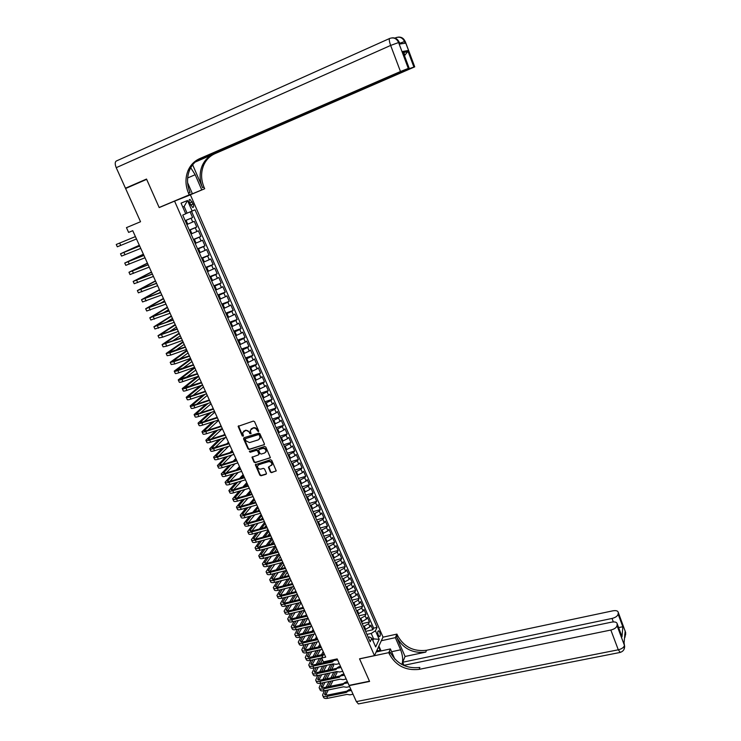 <?xml version="1.0" encoding="UTF-8"?>
<svg xmlns="http://www.w3.org/2000/svg" width="741" height="741" viewBox="0 0 741 741"><rect width="100%" height="100%" fill="white"/><g stroke="black" fill="none" stroke-linecap="round" stroke-linejoin="round"><path stroke-width="1.11" d="M258.322 431.66L258.637 430.873L254.561 421.694L253.348 421.092L238.12 426.353L242.27 436.014L243.465 436.032L242.65 432.735L245.484 430.53C247.142 430.188 248.42 430.836 249.328 432.448L249.856 433.633L251.051 433.642L250.245 430.364L253.098 428.122C254.765 427.779 256.053 428.428 256.951 430.049L258.322 431.66M379.753 632.119L378.614 630.767C377.558 631.119 377.447 632.61 378.29 635.241L379.42 636.593C380.476 636.241 380.587 634.75 379.753 632.119M270.372 472.045L271.567 472.647L276.226 470.822L271.715 460.337L270.511 459.735L255.312 464.737L259.832 475.166L261.017 475.768L265.973 474.305L266.417 473.221L264.518 468.97L263.324 468.368L260.86 469.099C258.739 469.248 257.618 468.256 257.479 466.135L258.841 464.588L268.52 461.68C270.622 461.523 271.762 462.495 271.919 464.607L268.399 467.293L270.372 472.045L271.901 472.267L276.189 470.97M174.57 201.117L159.195 207.582L146.653 179.35L125.599 188.51L140.54 221.735L126.452 227.635L128.619 232.405L132.741 230.692L325.697 657.128L321.677 657.999L323.428 661.87L337.155 658.906L349.067 685.388L369.481 681.211L359.533 658.814L374.464 655.618L174.57 201.117L190.409 194.864L383.004 637.084L374.464 655.618M263.963 444.98L264.398 443.868L259.906 433.735L258.702 433.133L243.974 437.746L243.548 438.857L248.059 448.907L249.245 449.509L264.426 444.563M265.824 447.073L270.372 457.642L255.154 462.68L253.959 462.078L251.977 457.29L258.424 454.909L258.859 453.807L257.59 450.963L256.395 450.361L250.199 452.26L249.319 451.473L264.62 446.471L265.824 447.073M365.619 631.378L372.862 629.757L370.815 625.089L369.954 626.858L368.592 623.727L363.516 626.59M362.21 623.626L369.453 621.977L367.406 617.29L366.536 619.031L365.156 615.891L360.07 618.754M358.783 615.827L366.035 614.159L363.979 609.454L363.09 611.177L361.719 608.028L356.616 610.88M355.347 608.009L362.608 606.305L360.543 601.581L359.644 603.294L358.255 600.127L353.142 602.97M351.901 600.154L359.163 598.432L357.088 593.689L356.18 595.375L354.782 592.198L349.65 595.032M348.437 592.263L355.699 590.521L353.614 585.751L352.697 587.418L351.299 584.232L346.149 587.067M344.954 584.353L352.225 582.574L350.132 577.795L349.206 579.443L347.798 576.239L342.638 579.064M341.462 576.396L348.742 574.599L346.64 569.801L345.695 571.431L344.287 568.217L339.109 571.033M337.961 568.421L345.241 566.596L343.129 561.771L342.175 563.382L340.758 560.15L335.562 562.965M334.441 560.409L341.721 558.557L339.61 553.712L338.637 555.305L337.22 552.064L332.005 554.87M330.903 552.36L338.192 550.48L336.071 545.626L335.089 547.191L333.663 543.94L328.43 546.738M327.355 544.283L334.645 542.375L332.514 537.503L331.523 539.05L330.088 535.78L324.845 538.568M323.789 536.169L331.088 534.242L328.948 529.343L327.939 530.871L326.503 527.592L321.242 530.371M320.214 528.027L327.513 526.073L325.364 521.155L324.345 522.655L322.909 519.367L317.63 522.146M316.62 519.858L323.928 517.866L321.77 512.929L320.742 514.411L319.288 511.105L313.999 513.874M313.017 511.642L320.325 509.632L318.158 504.667L317.111 506.131L315.666 502.815L310.349 505.575M309.395 503.398L316.713 501.361L314.536 496.377L313.48 497.822L312.017 494.488L306.691 497.239M305.755 495.127L313.082 493.052L310.896 488.05L309.821 489.477L308.358 486.124L303.013 488.875M302.106 486.809L309.432 484.716L307.237 479.696L306.153 481.094L304.681 477.732L299.318 480.474M298.438 478.473L305.774 476.343L303.569 471.304L302.467 472.675L300.994 469.303L295.613 472.036M294.761 470.09L302.096 467.932L299.883 462.875L298.771 464.227L297.289 460.837L291.889 463.56M291.065 461.68L298.401 459.485L296.178 454.409L295.057 455.743L293.566 452.334L288.156 455.057M287.351 453.223L294.696 451.01L292.463 445.906L291.324 447.221L289.833 443.803L284.396 446.508M283.627 444.748L290.972 442.497L288.731 437.375L287.582 438.663L286.082 435.226L280.635 437.931M279.885 436.227L287.23 433.948L284.979 428.807L283.822 430.067L282.312 426.621L276.847 429.317M276.124 427.668L283.479 425.371L281.219 420.203L280.042 421.444L278.533 417.98L273.049 420.666M272.355 419.082L279.709 416.748L277.44 411.561L276.254 412.774L274.726 409.301L269.233 411.977M268.557 410.458L275.921 408.087L273.642 402.882L272.447 404.077L270.919 400.585L265.398 403.252M264.759 401.798L272.123 399.399L269.835 394.166L268.622 395.342L267.084 391.832L261.545 394.49M260.934 393.101L268.307 390.674L266.01 385.413L264.778 386.561L263.24 383.041L257.683 385.69M257.099 384.366L264.472 381.902L262.166 376.632L260.925 377.753L259.369 374.214L253.802 376.863M253.246 375.594L260.628 373.103L258.303 367.805L257.044 368.907L255.497 365.35L249.902 367.99M249.374 366.786L256.757 364.266L254.432 358.94L253.153 360.015L251.597 356.449L245.984 359.079M245.484 357.94L252.876 355.384L250.541 350.039L249.254 351.095L247.679 347.51L242.057 350.123M241.585 349.057L248.976 346.473L246.633 341.101L245.327 342.129L243.752 338.535L238.111 341.138M237.666 340.138L245.067 337.516L242.705 332.125L241.39 333.126L239.806 329.523L234.147 332.116M233.73 331.171L241.131 328.532L238.759 323.113L237.435 324.086L235.842 320.464L230.164 323.048M229.775 322.178L237.185 319.501L234.804 314.064L233.461 315.008L231.859 311.368L226.162 313.943M225.81 313.147L233.22 310.433L230.831 304.968L229.469 305.894L227.867 302.235L222.143 304.801M221.818 304.069L229.238 301.318L226.839 295.835L225.459 296.733L223.847 293.065L218.113 295.622M217.817 294.955L225.236 292.176L222.828 286.665L221.429 287.545L219.818 283.849L214.056 286.397M213.797 285.804L221.216 282.988L218.799 277.458L217.391 278.301L215.77 274.596L209.99 277.134M209.759 276.615L217.187 273.762L214.751 268.214L213.334 269.029L211.704 265.306L205.905 267.834M205.702 267.381L213.13 264.5L210.694 258.924L209.249 259.711L207.619 255.978L201.802 258.498M201.635 258.109L209.064 255.191L206.609 249.587L205.155 250.356L203.516 246.605L197.68 249.106M197.541 248.8L204.979 245.845L202.515 240.223L201.043 240.955L199.394 237.185L193.54 239.686M193.429 239.445L200.867 236.462L198.403 230.812L196.911 231.516L195.254 227.728L189.381 230.219M189.307 230.053L196.745 227.033L194.262 221.355L186.871 224.523M369.954 626.858L364.887 629.72M366.536 619.031L361.451 621.894M363.09 611.177L357.996 614.03M359.644 603.294L354.531 606.138M356.18 595.375L351.049 598.219M352.697 587.418L347.557 590.262M349.206 579.443L344.046 582.269M345.695 571.431L340.517 574.247M342.175 563.382L336.979 566.198M338.637 555.305L333.431 558.112M335.089 547.191L329.865 549.989M331.523 539.05L326.281 541.838M327.939 530.871L322.687 533.659M324.345 522.655L319.075 525.434M320.742 514.411L315.453 517.19M317.111 506.131L311.813 508.9M313.48 497.822L308.154 500.583M309.821 489.477L304.486 492.228M306.153 481.094L300.8 483.836M302.467 472.675L297.095 475.416M298.771 464.227L293.38 466.95M295.057 455.743L289.648 458.457M291.324 447.221L285.906 449.935M287.582 438.663L282.145 441.367M283.822 430.067L278.366 432.763M280.042 421.444L274.568 424.13M276.254 412.774L270.761 415.46M272.447 404.077L266.927 406.744M268.622 395.342L263.092 398M264.778 386.561L259.23 389.22M260.925 377.753L255.358 380.402M257.044 368.907L251.468 371.537M253.153 360.015L247.559 362.645M249.254 351.095L243.632 353.707M245.327 342.129L239.686 344.741M241.39 333.126L235.731 335.729M237.435 324.086L231.757 326.679M233.461 315.008L227.765 317.593M229.469 305.894L223.754 308.469M225.459 296.733L219.725 299.299M221.429 287.545L215.677 290.092M217.391 278.301L211.62 280.848M213.334 269.029L207.545 271.558M209.249 259.711L203.442 262.24M205.155 250.356L199.329 252.866M201.043 240.955L195.198 243.456M196.911 231.516L191.039 234.008M189.622 202.932L192.716 207.499C193.79 207.387 193.92 206.211 193.114 203.97L190.02 199.412C188.946 199.514 188.816 200.691 189.622 202.932M372.862 629.757L373.64 628.146L377.067 627.377L195.022 209.814L185.704 213.732M377.067 627.377L375.446 630.767L379.188 639.326L375.659 646.912L371.862 638.26L370.185 641.771L182.731 215.094L185.732 213.797L181.054 203.127L187.529 200.515L192.132 211.055M185.157 220.623L192.604 217.567L185.204 220.707M196.745 227.033L195.254 227.728M200.867 236.462L199.394 237.185M204.979 245.845L203.516 246.605M209.064 255.191L207.619 255.978M213.13 264.5L211.704 265.306M217.187 273.762L215.77 274.596M221.216 282.988L219.818 283.849M225.236 292.176L223.847 293.065M229.238 301.318L227.867 302.235M233.22 310.433L231.859 311.368M237.185 319.501L235.842 320.464M241.131 328.532L239.806 329.523M245.067 337.516L243.752 338.535M248.976 346.473L247.679 347.51M252.876 355.384L251.597 356.449M256.757 364.266L255.497 365.35M260.628 373.103L259.369 374.214M264.472 381.902L263.24 383.041M268.307 390.674L267.084 391.832M272.123 399.399L270.919 400.585M275.921 408.087L274.726 409.301M279.709 416.748L278.533 417.98M283.479 425.371L282.312 426.621M287.23 433.948L286.082 435.226M290.972 442.497L289.833 443.803M294.696 451.01L293.566 452.334M298.401 459.485L297.289 460.837M302.096 467.932L300.994 469.303M305.774 476.343L304.681 477.732M309.432 484.716L308.358 486.124M313.082 493.052L312.017 494.488M316.713 501.361L315.666 502.815M320.325 509.632L319.288 511.105M323.928 517.866L322.909 519.367M327.513 526.073L326.503 527.592M331.088 534.242L330.088 535.78M334.645 542.375L333.663 543.94M338.192 550.48L337.22 552.064M341.721 558.557L340.758 560.15M345.241 566.596L344.287 568.217M348.742 574.599L347.798 576.239M352.225 582.574L351.299 584.232M355.699 590.521L354.782 592.198M359.163 598.432L358.255 600.127M362.608 606.305L361.719 608.028M366.035 614.159L365.156 615.891M369.453 621.977L368.592 623.727M373.64 628.146L191.521 211.305M192.604 217.567L190.122 211.889M372.278 639.205L373.621 638.909L371.222 633.453L366.943 634.407M187.084 213.167L184.148 206.452L182.768 207.026L184.148 206.452L187.529 200.515M324.076 653.553L321.677 657.999M372.853 640.52L373.621 638.909L379.188 639.326M368.212 637.288L369.509 637.001L371.862 638.26M371.222 633.453L375.446 630.767M258.674 431.299L257.303 429.697C256.405 428.076 255.117 427.427 253.45 427.77L253.098 428.122M251.079 428.928L253.45 427.77M243.493 431.318L245.836 430.169L249.68 432.096L251.042 433.698M238.537 425.816L242.631 435.652L243.446 436.079M243.882 437.783L248.402 448.546L249.597 449.139L264.296 444.609M259.174 435.041L258.331 434.624L245.41 438.663L245.66 440.673L249.485 442.599L258.322 439.858L259.961 437.959L259.517 434.68L258.331 434.624M245.419 438.644L258.674 434.263M259.498 439.043L260.304 437.598L259.73 436.292M259.517 434.68L260.072 435.93M252.366 456.762L254.311 461.708L255.497 462.301L270.326 457.808M258.887 454.492L259.202 453.436L257.933 450.593L256.738 449.991L250.199 452.26M249.319 451.473L249.671 451.102L250.551 451.89M264.62 453.02L266 451.426C265.852 449.287 264.722 448.296 262.592 448.462L259.174 449.509L258.729 450.611L260.008 453.464L261.202 454.066L264.62 453.02M265.667 452.269L266.334 451.056C266.195 448.916 265.056 447.925 262.935 448.092L262.592 448.462M259.054 449.555L262.935 448.092M268.779 466.756L270.706 471.665M271.614 465.422L272.253 464.227C272.095 462.115 270.956 461.143 268.853 461.3L268.52 461.68M258.137 464.968L268.853 461.3M255.691 464.209L260.174 474.786L261.36 475.379L266.454 473.86M135.408 236.583L116.254 244.474L135.418 236.601M116.254 244.484L117.319 246.799L136.483 238.963M376.826 651.848L376.863 650.848L380.837 650.348L381.096 650.922M129.008 187.019L125.461 188.214L116.226 167.679L390.646 45.433C389.201 41.292 388.905 38.949 389.766 38.421C393.703 37.133 396.63 38.467 398.556 42.413L408.3 68.422L400.473 71.516L390.646 45.433L399.223 42.311L399.862 44.006L405.132 43.228L404.512 41.57L405.299 41.589M125.461 188.214L146.523 179.053L159.148 207.489L163.678 205.702M183.027 197.773L201.747 189.9L195.189 174.719L190.743 167.735M201.747 189.9L204.701 188.742L203.997 187.102C200.922 179.628 200.811 172.347 203.645 165.271C206.035 159.852 209.814 155.981 214.983 153.656L414.728 66.857L405.16 41.487C403.706 38.245 401.335 36.8 398.028 37.143M192.66 164.826L202.534 187.677C199.449 180.174 199.329 172.875 202.173 165.78C204.572 160.343 208.351 156.462 213.528 154.128L195.161 162.084M159.148 207.489L189.242 194.827L188.501 193.142C185.306 185.426 185.148 177.923 188.029 170.634C190.456 165.048 194.327 161.056 199.625 158.657L400.473 71.516M189.242 194.827L192.345 193.605L187.612 182.703M403.576 53.287L402.78 51.462L407.754 50.592L413.904 67.061L414.636 66.885M413.904 67.061L406.142 69.784M196.309 161.093L406.263 70.08M116.226 167.679C114.79 164.03 114.892 161.779 116.513 160.917L389.562 38.513M192.345 193.605L171.801 202.284M186.074 196.578L204.701 188.742M197.273 160.362L409.162 68.209L402.78 51.462M408.3 68.422L409.06 68.237M188.501 193.142L190.057 192.53C186.871 184.842 186.713 177.368 189.594 170.097C192.021 164.521 195.874 160.547 201.163 158.157L199.625 158.657M407.754 50.592L407.652 51.731L404.586 55.492M625.191 630.98L624.079 642.734L624.45 645.355C623.931 647.412 621.884 648.894 618.29 649.801L610.843 630.035C614.446 629.1 616.512 627.636 617.049 625.626L624.598 645.819L624.033 649.357M359.228 703.765L358.403 703.922L356.356 701.597L349.168 685.62L369.583 681.442L359.57 658.888L388.756 652.645L389.34 653.997C395.805 665.705 405.744 670.837 419.147 669.373L610.843 630.035M401.863 664.52C403.252 660.555 402.835 655.646 400.622 649.792L395.37 637.649L396.935 634.101L397.5 635.417C403.762 646.847 413.422 651.802 426.483 650.292L612.807 610.834C616.067 610.288 617.883 610.816 618.272 612.418L625.645 632.49L618.263 612.65L618.124 614.15L622.829 626.766L621.986 636.843L621.171 634.426M376.132 651.997L390.396 648.921L394.833 659.138M390.396 648.921L388.756 652.645M404.012 665.307L402.687 662.241L612.029 618.448C615.567 617.522 617.596 616.086 618.124 614.15M405.068 656.48L396.731 637.177C403.011 648.634 412.691 653.608 425.788 652.108L405.068 656.48L402.687 662.241M621.986 636.843L617.197 624.061L617.049 625.626M617.197 624.061L617.207 623.82C616.818 622.153 614.965 621.597 611.649 622.134L403.613 665.39M381.328 640.724L395.37 637.649M382.958 637.177L396.935 634.101M389.34 653.997L390.155 652.136C396.602 663.825 406.513 668.938 419.878 667.465L419.147 669.373M618.763 627.544L622.829 626.766M378.892 646.004L380.791 650.348M380.124 650.431L378.531 646.791M377.595 650.755L377.16 649.774M139.336 245.262L120.505 253.774L139.688 246.04M120.524 253.802L121.57 256.09L140.753 248.392M139.669 245.993L122.811 252.811L139.364 245.327M143.384 254.219L124.747 263.036L143.939 255.432M124.766 263.074L125.803 265.343L144.995 257.775M143.911 255.367L127.044 262.073L143.439 254.32M147.422 263.129L128.971 272.253L148.172 264.796M128.999 272.317L130.018 274.55L149.228 267.121M148.135 264.704L131.268 271.299L147.487 263.277M151.442 272.012L133.167 281.432L152.387 274.105M133.204 281.515L134.223 283.72L153.443 276.43M152.331 273.994L135.464 280.478L151.525 272.197M155.443 280.858L137.354 290.574L156.583 283.386M137.4 290.667L138.4 292.852L157.629 285.693M156.518 283.247L139.641 289.62L155.545 281.08M159.426 289.666L141.522 299.679L160.76 292.621M141.577 299.79L142.559 301.948L161.807 294.918M160.686 292.454L143.8 298.725L159.547 289.926M158.398 293.334L160.547 292.13M163.4 298.438L145.671 308.738L164.928 301.809M145.727 308.867L146.709 310.998L165.965 304.106M164.835 301.624L147.95 307.793L163.529 298.734M160.501 303.282L164.53 300.929M167.346 307.172L149.802 317.769L169.068 310.97M149.867 317.908L150.831 320.019L170.097 313.248M168.976 310.757L152.072 316.815L167.503 307.506M163.048 312.989L168.494 309.701M171.282 315.87L153.915 326.753L173.19 320.084M153.989 326.911L154.943 328.995L174.218 322.363M173.088 319.853L156.184 325.808L171.458 316.25M165.891 322.52L172.44 318.426M175.2 324.53L158.018 335.701L177.303 329.161M158.092 335.877L159.037 337.933L162.631 337.174L178.322 331.422M177.182 328.911L160.278 334.756L175.395 324.947M168.957 331.931L176.377 327.114M179.109 333.163L162.094 344.611L181.388 338.202M162.177 344.797L163.113 346.834L166.725 346.13L182.406 340.452M181.258 337.924L164.345 343.667L179.313 333.617M172.181 341.221L180.295 335.775M182.999 341.758L166.151 353.485L169.782 352.818L185.463 347.205M166.243 353.689L167.17 355.699L170.8 355.05L186.473 349.446M185.324 346.899L168.402 352.54L183.222 342.24M175.515 350.419L184.194 344.398M186.871 350.317L170.198 362.321L173.848 361.71L189.52 356.162M170.3 362.544L171.208 364.526L174.857 363.933L190.53 358.394M189.372 355.837L172.449 361.386L187.102 350.836M178.942 359.533L188.075 352.985M190.724 358.839L174.228 371.121C174.154 371.611 175.367 371.417 177.886 370.565L193.549 365.081M174.33 371.352L175.228 373.316C175.154 373.807 176.377 373.621 178.896 372.769L194.559 367.314M193.401 364.739L176.469 370.185L190.983 359.394M182.434 368.573L191.947 361.534M194.568 367.332L178.238 379.883C178.173 380.392 179.396 380.226 181.916 379.383L197.569 373.973M178.349 380.133L179.239 382.069C179.174 382.588 180.406 382.421 182.916 381.578L198.579 376.187M197.412 373.603L180.471 378.947L194.837 367.925M185.982 377.558L195.8 370.046M197.328 376.613L182.23 388.608C182.175 389.145 183.407 388.997 185.926 388.164L201.58 382.819M182.351 388.868L183.231 390.785C183.175 391.322 184.407 391.183 186.927 390.35L202.571 385.024M201.404 382.43L184.463 387.673L198.681 376.409M189.557 386.478L199.635 378.531M200.163 385.848L186.213 397.296C186.167 397.852 187.408 397.722 189.918 396.907L205.563 391.628M186.334 397.574L187.204 399.464C187.158 400.029 188.399 399.899 190.919 399.084L206.554 393.823M205.377 391.22L190.909 396.102L188.436 396.361L202.117 385.181M193.169 395.333L203.46 386.978M203.117 394.981L190.168 405.957C190.141 406.531 191.382 406.42 193.901 405.605L209.536 400.399M190.307 406.244L191.159 408.115C191.132 408.699 192.373 408.587 194.892 407.782L210.527 402.585M209.342 399.973L194.883 404.79L192.391 405.021L205.062 394.323M196.81 404.141L207.267 395.388M206.155 404.04L194.114 414.571C194.096 415.173 195.346 415.071 197.856 414.275L213.482 409.134M194.253 414.877L195.096 416.72C195.078 417.322 196.328 417.229 198.847 416.442L214.473 411.32M213.278 408.689L198.829 413.441L196.328 413.635L208.11 403.391M200.459 412.904L211.055 403.771M209.268 413.024L198.042 423.148C198.032 423.778 199.283 423.695 201.802 422.916L217.419 417.841M198.19 423.472L199.023 425.288C199.014 425.918 200.274 425.843 202.784 425.065L218.4 420.008M217.206 417.368L202.765 422.055L200.255 422.222L211.222 412.385M204.127 421.62L214.834 412.116M212.445 421.935L201.96 431.697C201.96 432.346 203.21 432.281 205.729 431.512L221.346 426.501M202.108 432.031L202.932 433.828C202.932 434.476 204.192 434.421 206.711 433.652L222.319 428.659M221.114 426.01L206.683 430.641L204.164 430.771L214.399 421.305M207.795 430.28L218.595 420.425M215.668 430.79L205.85 440.21C205.859 440.876 207.128 440.83 209.638 440.071L225.245 435.124M206.007 440.552L206.822 442.331C206.841 443.007 208.101 442.961 210.611 442.21L226.218 437.283M225.014 434.615L210.583 439.191L208.054 439.283L217.622 430.16M211.472 438.904L222.337 428.706M218.938 439.58L209.731 448.685C209.759 449.37 211.018 449.342 213.538 448.601L229.136 443.72M209.898 449.046L210.694 450.797C210.722 451.491 211.991 451.473 214.51 450.723L230.099 445.86M228.895 443.183L214.464 447.694L211.926 447.759L220.892 438.959M215.159 447.481L225.486 437.505M224.745 434.022L223.699 435.032M222.244 448.314L213.593 457.123C213.63 457.836 214.899 457.827 217.409 457.086L233.007 452.269M213.769 457.493L214.557 459.225C214.594 459.948 215.872 459.939 218.382 459.207L233.971 454.409M232.757 451.714L218.336 456.178L215.788 456.197L224.199 447.703M218.836 456.021L228.617 446.323M228.45 442.21L226.792 443.84M225.579 456.993L217.446 465.533C217.484 466.265 218.762 466.265 221.272 465.543L236.861 460.791M217.622 465.913L218.4 467.627C218.447 468.368 219.725 468.377 222.235 467.654L237.824 462.921M236.601 460.217L222.189 464.616L219.632 464.607L227.533 456.391M222.513 464.514L231.776 455.085M231.887 451.982L232.563 451.297M232.146 450.371L229.942 452.584M228.932 465.617L221.272 473.897C221.327 474.657 222.615 474.675 225.125 473.962L240.695 469.275M221.457 474.296L222.226 475.991C222.291 476.75 223.569 476.778 226.079 476.065L241.659 471.396M240.427 468.683L226.024 473.017L223.458 472.98L230.896 465.024M226.19 472.971L234.98 463.783M235.073 460.68L236.249 459.457M235.814 458.494L233.128 461.273M232.313 474.194L225.088 482.234C225.153 483.021 226.44 483.058 228.95 482.354L244.521 477.723M225.283 482.65L226.042 484.318C226.107 485.105 227.404 485.142 229.914 484.438L245.475 479.835M244.243 477.111L229.849 481.391L227.274 481.317L234.276 473.61M229.867 481.391L238.213 472.425M238.287 469.322L239.927 467.58M239.482 466.58L236.342 469.914M235.712 482.724L228.895 490.542C228.969 491.339 230.256 491.394 232.767 490.699L248.328 486.142M229.089 490.968L229.84 492.608C229.914 493.413 231.211 493.478 233.721 492.784L249.282 488.236M248.04 485.503L233.656 489.727L231.062 489.625L237.676 482.141M233.535 489.764L241.483 481.02M241.538 477.917L243.594 475.666M243.122 474.638L239.593 478.491M239.121 491.209L232.674 498.813C232.767 499.629 234.063 499.703 236.574 499.017L252.116 494.516M232.878 499.249L233.619 500.87C233.711 501.694 235.008 501.768 237.518 501.092L253.061 496.609M251.82 493.867L237.444 498.035L234.851 497.896L241.084 490.635M237.194 498.1L244.762 489.56M244.808 486.457L247.235 483.725M246.753 482.669L242.863 487.022M242.548 499.647L236.444 507.048C236.546 507.891 237.842 507.974 240.353 507.307L255.895 502.861M236.657 507.502L237.389 509.104C237.49 509.947 238.787 510.04 241.297 509.373L256.84 504.945M255.589 502.194L241.223 506.298L238.611 506.131L244.502 499.082M240.853 506.399L248.068 498.054M248.096 494.942L250.866 491.755M250.375 490.662L246.151 495.507M245.975 508.039L240.204 515.245C240.306 516.107 241.612 516.208 244.122 515.551L259.656 511.179M240.417 515.708L241.14 517.292C241.251 518.163 242.557 518.265 245.058 517.607L260.591 513.244M259.341 510.484L244.975 514.541L242.363 514.337L247.929 507.483M244.511 514.662L251.384 506.501M254.83 502.407L255.386 501.74M251.403 503.389L254.487 499.749M253.978 498.628L249.458 503.945M249.411 516.394L243.937 523.415C244.058 524.304 245.373 524.415 247.874 523.767L263.398 519.45M244.16 523.896L244.873 525.452C244.993 526.342 246.308 526.462 248.809 525.823L264.333 521.516M263.083 518.737L248.726 522.738L246.095 522.507L251.366 515.838M248.152 522.877L254.709 514.902M258.044 510.845L258.989 509.697M254.719 511.79L258.09 507.715M257.572 506.566L252.774 512.337M252.848 524.702L247.67 531.556C247.79 532.455 249.106 532.594 251.616 531.955L267.13 527.694M247.892 532.047L248.596 533.585C248.726 534.493 250.041 534.632 252.542 533.992L268.057 529.75M266.797 526.962L252.449 530.908L249.819 530.639L254.811 524.156M251.792 531.065L258.053 523.257M261.277 519.246L262.573 517.626M258.053 520.145L261.675 515.643M261.147 514.467L256.108 520.682M256.293 532.964L251.375 539.661C251.514 540.578 252.829 540.726 255.339 540.106L270.845 535.9M251.607 540.161L252.301 541.68C252.44 542.607 253.765 542.755 256.266 542.134L271.771 537.947M270.511 535.159L256.164 539.04L253.524 538.744L258.248 532.436M255.413 539.216L261.406 531.575M264.518 527.592L266.149 525.517M261.388 528.453L265.25 523.544M264.704 522.331L259.443 528.991M259.739 541.199L255.071 547.729C255.219 548.673 256.543 548.84 259.044 548.22L274.541 544.079M255.302 548.238L255.988 549.739C256.136 550.693 257.46 550.859 259.971 550.248L275.467 546.117M274.198 543.31L259.869 547.145L257.21 546.821L261.693 540.671M259.035 547.33L264.759 539.846M267.779 535.891L269.705 533.381M264.741 536.716L268.816 531.417M268.251 530.176L262.786 537.244M263.185 549.387L258.748 555.769C258.905 556.732 260.23 556.908 262.74 556.306L278.227 552.221M258.989 556.296L259.665 557.769C259.822 558.742 261.156 558.927 263.657 558.316L279.144 554.249M277.875 551.434L263.546 555.213L260.888 554.861L265.139 548.868M262.638 555.407L268.122 548.071M271.049 544.153L273.253 541.217M268.085 544.95L272.364 539.263M271.79 537.985L266.139 545.469M266.63 557.538L262.416 563.771C262.583 564.753 263.916 564.948 266.417 564.355L281.895 560.335M262.657 564.309L263.324 565.772C263.5 566.754 264.833 566.958 267.334 566.365L282.812 562.354M281.534 559.529L267.214 563.253L264.546 562.864L268.585 557.028M266.241 563.447L271.484 556.269M274.327 552.369L276.782 549.016M271.447 553.138L275.902 547.071M274.948 546.256L269.502 553.647M270.067 565.652L266.065 571.746C266.241 572.747 267.575 572.96 270.076 572.376L285.554 568.412M266.315 572.293L266.973 573.738C267.149 574.747 268.492 574.96 270.993 574.377L286.461 570.422M285.183 567.587L270.873 571.255L268.196 570.839L272.021 565.151M269.826 571.459L274.855 564.42M277.606 560.548L280.293 556.787M274.8 561.28L279.422 554.852M278.079 554.537L272.855 561.789M273.503 573.729L269.696 579.684C269.881 580.712 271.225 580.935 273.725 580.36L289.194 576.452M269.956 580.249L270.604 581.666C270.789 582.695 272.132 582.926 274.633 582.352L290.101 578.462M288.814 575.618L274.513 579.23L271.827 578.786L275.467 573.228M273.401 579.425L278.218 572.524M280.895 568.69L283.794 564.531M278.162 569.394L282.923 562.595M281.228 562.762L276.217 569.885M276.939 581.768L273.318 587.604C273.512 588.641 274.865 588.882 277.366 588.317L292.815 584.464M273.586 588.178L274.226 589.577C274.42 590.623 275.763 590.864 278.264 590.299L293.723 586.464M292.426 583.612L278.134 587.178L275.439 586.696L278.894 581.277M276.967 587.372L281.589 580.601M284.192 576.785L287.286 572.237M281.515 577.461L286.313 570.459M284.396 570.95L279.57 577.952M280.376 589.78L276.93 595.477C277.134 596.542 278.477 596.792 280.978 596.236L296.428 592.448M277.199 596.06L277.829 597.441C278.032 598.506 279.385 598.765 281.886 598.219L297.326 594.43M296.03 591.568L281.747 595.088L279.042 594.578L282.33 589.29M280.524 595.273L284.952 588.641M287.48 584.844L290.759 579.925M284.877 585.492L289.49 578.61M287.564 579.101L282.932 585.983M283.803 597.746L280.524 603.322C280.728 604.406 282.089 604.675 284.581 604.128L300.022 600.395M280.793 603.924L281.413 605.286C281.626 606.37 282.988 606.638 285.489 606.101L300.92 602.377M299.623 599.497L285.341 602.961L282.636 602.424L285.757 597.265M284.072 603.155L288.314 596.644M290.778 592.865L294.223 587.576M288.23 593.485L292.667 586.724M290.741 587.205L286.285 593.967M287.221 605.684L284.099 611.14C284.322 612.242 285.683 612.529 288.175 611.992L303.606 608.305M284.377 611.751L284.989 613.094C285.211 614.196 286.572 614.484 289.073 613.946L304.505 610.278M303.199 607.398L288.925 610.806L286.202 610.241L289.175 605.212M287.601 610.992L291.676 604.6M294.075 600.849L297.678 595.199M291.584 601.451L295.854 594.801M293.927 595.264L289.638 601.924M290.629 613.576L287.665 618.93C287.897 620.05 289.259 620.347 291.75 619.819L307.172 616.188M287.943 619.55L288.555 620.875C288.786 621.995 290.148 622.292 292.649 621.773L308.061 618.161M306.755 615.262L292.491 618.624L289.768 618.031L292.584 613.113M291.12 618.8L295.029 612.529M297.363 608.796L301.115 602.794M294.937 609.371L299.04 602.831M297.113 603.294L292.991 609.843M294.038 621.44L291.213 626.682C291.454 627.822 292.815 628.127 295.316 627.618L310.729 624.042M291.5 627.321L292.102 628.618C292.343 629.757 293.705 630.072 296.205 629.563L311.609 626.006M310.303 623.098L296.048 626.414L293.306 625.793L295.992 620.986M294.631 626.58L298.382 620.43M300.661 616.707L304.532 610.352M298.28 617.262L302.235 610.825M302.986 606.935L302.615 607.537M300.309 611.279L296.335 617.716M297.437 629.276L294.751 634.407C295.001 635.565 296.372 635.889 298.864 635.38L314.267 631.869M295.048 635.056L295.631 636.334C295.881 637.492 297.252 637.825 299.744 637.325L315.147 633.814M313.832 630.906L299.586 634.166L296.845 633.518L299.392 628.822M298.123 634.324L301.735 628.285M303.949 624.58L307.737 618.235M301.624 625.117L305.431 618.772M306.385 614.456L305.755 615.502M303.504 619.226L299.679 625.571M300.837 637.075L298.271 642.104C298.53 643.281 299.901 643.614 302.393 643.123L317.787 639.659M298.567 642.762L299.151 644.022C299.41 645.198 300.781 645.541 303.282 645.05L318.667 641.595M317.352 638.677L303.115 641.891L300.364 641.215L302.782 636.63M301.606 642.039L305.079 636.111M307.237 632.416L310.887 626.173M304.959 632.934L308.627 626.691M309.775 621.94L308.895 623.431M306.709 627.136L303.013 633.379M304.218 644.837L301.782 649.764C302.041 650.959 303.421 651.311 305.913 650.83L321.307 647.412M302.087 650.431L302.652 651.682C302.921 652.877 304.301 653.229 306.793 652.747L322.178 649.348M320.853 646.421L306.626 649.579L303.866 648.875L306.172 644.401M305.079 649.718L308.413 643.901M310.516 640.215L314.045 634.064M308.293 640.724L311.831 634.574M313.147 629.396L312.044 631.313M309.905 635.009L306.348 641.16M307.598 652.571L305.273 657.406C305.551 658.61 306.931 658.981 309.423 658.499L323.002 655.535M305.588 658.082L306.144 659.305C306.422 660.518 307.802 660.889 310.294 660.416L321.714 657.934M323.687 654.275L310.127 657.248L307.358 656.517L309.553 652.136M308.543 657.369L311.748 651.654M313.804 647.986L317.194 641.928M311.618 648.477L315.027 642.419M316.509 636.825L315.184 639.168M313.1 642.845L309.673 648.903M339.285 663.649L336.164 664.316L333.246 663.88L313.786 668.049C311.294 668.521 309.905 668.132 309.627 666.9L309.071 665.696M334.997 659.379L332.385 661.963L333.042 660.694L313.61 664.881L310.831 664.121L312.915 659.842M337.553 659.786L334.432 660.463M310.97 660.268L308.756 665.01C309.034 666.233 310.423 666.613 312.915 666.15L332.385 661.963M333.042 660.694L334.775 659.425M311.989 664.992L315.073 659.379M317.074 655.72L320.353 649.755M314.934 656.193L318.232 650.218M320.251 646.56L320.612 645.893M319.862 644.235L318.334 646.986M316.305 650.644L312.989 656.619M342.75 671.337L339.628 671.994L336.71 671.559L317.259 675.662C314.777 676.116 313.378 675.718 313.091 674.467L312.545 673.282M340.545 666.455L338.544 666.872L335.849 669.642L336.497 668.363L317.083 672.485L314.295 671.698L316.277 667.521M341.017 667.493L337.896 668.16M314.332 667.937L312.22 672.578C312.517 673.828 313.906 674.217 316.398 673.764L335.849 669.642M336.497 668.363L338.544 666.872M315.425 672.578L318.389 667.067M320.344 663.427L322.4 659.601M318.241 663.88L321.427 657.999M323.4 654.34L323.965 653.293M323.196 651.608L321.483 654.757M319.501 658.416L316.305 664.297M346.186 678.997L343.074 679.645L340.165 679.201L320.723 683.239C318.232 683.684 316.842 683.276 316.537 682.007L315.999 680.84M343.991 674.106L341.99 674.532L339.304 677.293L339.943 675.996L320.538 680.053L317.741 679.238L319.63 675.162M344.472 675.171L341.351 675.82M317.685 675.57L315.675 680.127C315.981 681.387 317.37 681.794 319.862 681.35L339.304 677.293M339.943 675.996L341.99 674.532M318.852 680.136L321.696 674.727M323.613 671.096L326.661 665.298M328.578 661.648L329.115 660.648M321.548 671.531L324.623 665.733M326.549 662.093L327.077 661.083M325.169 661.5L324.632 662.5M322.696 666.14L319.612 671.948M349.622 686.62L346.51 687.259L343.602 686.814L324.169 690.788C321.687 691.223 320.288 690.797 319.973 689.519L319.445 688.361M347.427 681.739L345.426 682.146L342.74 684.916L343.379 683.61L323.984 687.602L321.177 686.759L322.974 682.776M347.909 682.813L344.797 683.452M321.029 683.174L319.121 687.648C319.427 688.926 320.825 689.343 323.308 688.898L342.74 684.916M343.379 683.61L345.426 682.146M321.39 685.814L322.242 687.667L325.003 682.35M326.864 678.728L329.819 673.013M331.69 669.382L333.728 665.427L333.052 663.927M324.845 679.154L327.809 673.439M329.699 669.808L332.7 664.001M330.801 664.408L327.781 670.207M325.892 673.838L322.909 679.562M353.04 694.224L349.928 694.845L347.02 694.4L327.605 698.309C325.123 698.735 323.715 698.3 323.4 696.994L322.881 695.864M350.845 689.334L348.844 689.741L348.214 691.057L346.167 692.502L346.797 691.186L327.411 695.114L324.604 694.252L326.309 690.353M351.336 690.427L348.214 691.057M324.363 690.751L322.548 695.132C322.863 696.429 324.262 696.855 326.753 696.429L346.167 692.502M346.797 691.186L348.844 689.741M324.808 693.298L325.66 695.16L328.3 689.945M330.125 686.333L332.968 680.692M334.802 677.07L337.007 672.698L336.516 671.596M328.133 686.74L331.005 681.109M332.839 677.487L335.747 671.763M333.848 672.161L330.921 677.885M329.078 681.507L326.197 687.139M365.73 629.535L364.35 626.404M362.284 621.699L360.913 618.559M358.839 613.835L357.449 610.686M355.365 605.943L353.976 602.776M351.892 598.015L350.493 594.838M348.39 590.058L346.992 586.863M344.88 582.065L343.472 578.86M341.36 574.043L339.952 570.82M337.822 565.985L336.405 562.752M334.274 557.899L332.848 554.648M330.708 549.776L329.273 546.515M327.124 541.615L325.688 538.346M323.53 533.427L322.085 530.148M319.917 525.212L318.473 521.914M316.296 516.959L314.842 513.643M312.656 508.669L311.192 505.343M308.997 500.342L307.534 497.007M305.329 491.987L303.856 488.634M301.643 483.595L300.17 480.224M297.947 475.166L296.465 471.785M294.233 466.7L292.741 463.31M290.5 458.207L288.999 454.798M286.748 449.676L285.248 446.249M282.988 441.108L281.478 437.672M279.209 432.503L277.699 429.048M275.42 423.861L273.892 420.397M271.604 415.182L270.076 411.709M267.779 406.476L266.251 402.974M263.944 397.722L262.397 394.212M260.082 388.932L258.535 385.413M256.21 380.114L254.654 376.576M252.32 371.25L250.754 367.693M248.411 362.349L246.846 358.783M244.484 353.411L242.909 349.826M240.547 344.435L238.963 340.841M236.583 335.423L234.999 331.811M232.609 326.373L231.016 322.743M228.617 317.278L227.015 313.638M224.606 308.154L223.004 304.486M220.586 298.984L218.966 295.298M216.539 289.768L214.918 286.072M212.482 280.524L210.852 276.81M208.397 271.234L206.758 267.501M204.303 261.897L202.654 258.155M200.19 252.533L198.532 248.772M196.05 243.113L194.392 239.343M191.9 233.665L190.233 229.867M187.732 224.171L186.065 220.355M192.762 222.041L191.095 218.234M189.631 202.951L192.197 201.876M190.539 205.044L193.114 203.97M119.662 243.104L120.727 245.447M202.534 187.677L203.997 187.102M213.528 154.128L214.983 153.656M394.962 38.097L395.713 37.754M403.391 51.361L404.882 55.362M399.705 43.284L404.512 41.57C402.632 37.717 399.77 36.411 395.907 37.671L395.481 38.291M391.933 37.874C395.314 37.522 397.741 39.004 399.223 42.311L399.38 42.432M187.649 177.951L195.189 174.719M396.731 637.177L397.5 635.417M425.788 652.108L426.483 650.292M356.356 701.597L618.29 649.801L620.273 652.413M613.335 621.912L612.029 618.448M624.654 646.921L624.598 645.819C624.783 649.338 623.19 651.571 619.828 652.506L358.403 703.922M624.441 638.158L625.543 633.796L624.709 634.833M625.599 634.907L625.645 632.49L624.978 637.297M391.609 651.719L400.622 649.792M123.942 252.468L125.007 254.802M128.193 261.786L129.258 264.111M132.435 271.067L133.491 273.383M136.659 280.311L137.706 282.608M140.855 289.509L141.911 291.806M145.041 298.669L146.088 300.957M149.21 307.793L150.247 310.062M153.359 316.87L154.397 319.139M157.49 325.92L158.518 328.17M161.603 334.923L162.631 337.174M165.706 343.889L166.725 346.13M164.854 343.24L165.067 343.713M169.782 352.818L170.8 355.05M168.902 352.095L169.133 352.614M173.848 361.71L174.857 363.933M172.931 360.923L173.19 361.478M177.886 370.565L178.896 372.769M176.951 369.713L177.219 370.305M181.916 379.383L182.916 381.578M180.943 378.456L181.239 379.086M185.926 388.164L186.927 390.35M184.926 387.173L185.231 387.839M189.918 396.907L190.919 399.084M188.89 395.851L189.214 396.555M193.901 405.605L194.892 407.782M192.845 404.493L193.179 405.234M197.856 414.275L198.847 416.442M196.773 413.098L197.125 413.876M201.802 422.916L202.784 425.065M200.691 421.666L201.061 422.481M205.729 431.512L206.711 433.652M204.59 430.197L204.979 431.049M209.638 440.071L210.611 442.21M208.471 438.7L208.879 439.58M213.538 448.601L214.51 450.723M212.343 447.156L212.76 448.083M217.409 457.086L218.382 459.207M216.187 455.585L216.631 456.539M221.272 465.543L222.235 467.654M220.031 463.986L220.475 464.968M225.125 473.962L226.079 476.065M223.847 472.341L224.319 473.369M228.95 482.354L229.914 484.438M227.654 480.668L228.135 481.724M232.767 490.699L233.721 492.784M231.442 488.958L231.942 490.051M236.574 499.017L237.518 501.092M235.212 497.22L235.731 498.341M240.353 507.307L241.297 509.373M238.972 505.445L239.5 506.603M244.122 515.551L245.058 517.607M242.715 513.633L243.261 514.828M247.874 523.767L248.809 525.823M246.447 521.794L247.003 523.016M251.616 531.955L252.542 533.992M250.152 529.917L250.727 531.177M255.339 540.106L256.266 542.134M253.857 538.012L254.441 539.3M259.044 548.22L259.971 550.248M257.535 546.071L258.137 547.395M262.74 556.306L263.657 558.316M261.202 554.101L261.823 555.454M266.417 564.355L267.334 566.365M264.861 562.095L265.491 563.475M270.076 572.376L270.993 574.377M268.501 570.061L269.15 571.478M273.725 580.36L274.633 582.352M272.123 577.989L272.781 579.434M277.366 588.317L278.264 590.299M275.735 585.89L276.412 587.372M280.978 596.236L281.886 598.219M279.329 593.763L280.015 595.264M284.581 604.128L285.489 606.101M282.914 601.599L283.618 603.137M288.175 611.992L289.073 613.946M286.48 609.408L287.193 610.973M291.75 619.819L292.649 621.773M290.037 617.188L290.759 618.781M295.316 627.618L296.205 629.563M293.575 624.932L294.316 626.553M298.864 635.38L299.744 637.325M297.095 632.647L297.854 634.296M302.393 643.123L303.282 645.05M300.605 640.326L301.374 642.012M305.913 650.83L306.793 652.747M304.106 647.986L304.884 649.7M309.423 658.499L310.294 660.416M307.589 655.609L308.386 657.35M312.915 666.15L313.786 668.049M311.063 663.204L311.868 664.973M316.398 673.764L317.259 675.662M314.517 670.772L315.342 672.569M319.862 681.35L320.723 683.239M317.963 678.311L318.797 680.127M323.308 688.898L324.169 690.788M326.753 696.429L327.605 698.309M189.307 199.709L190.02 199.412M189.594 170.097L188.029 170.634M202.173 165.78L203.645 165.271M403.021 51.814L409.162 68.209M401.511 37.55L405.253 41.477L414.728 66.857M395.499 38.3L399.334 42.302L399.964 43.988M407.652 51.731L403.363 52.5M617.207 623.82L621.884 636.324M314.295 671.698L314.508 672.161M317.741 679.238L317.963 679.719M321.177 686.759L321.399 687.24M324.604 694.252L324.827 694.734"/></g></svg>
